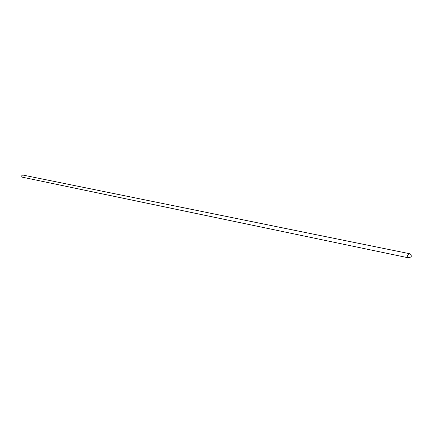 <?xml version="1.0" encoding="UTF-8"?>
<svg xmlns="http://www.w3.org/2000/svg" width="433" height="433" viewBox="0 0 433 433"><rect width="100%" height="100%" fill="white"/><g stroke="black" fill="none" stroke-linecap="round" stroke-linejoin="round"><path stroke-width="0.65" d="M409.813 253.749L22.944 175.067L22.04 175.305L21.672 175.928L21.894 176.848L22.5 177.216L408.958 257.916L411.106 256.796L411.296 256.266L411.058 254.653L409.813 253.749C407.074 254.631 406.793 256.022 408.958 257.916"/></g></svg>
